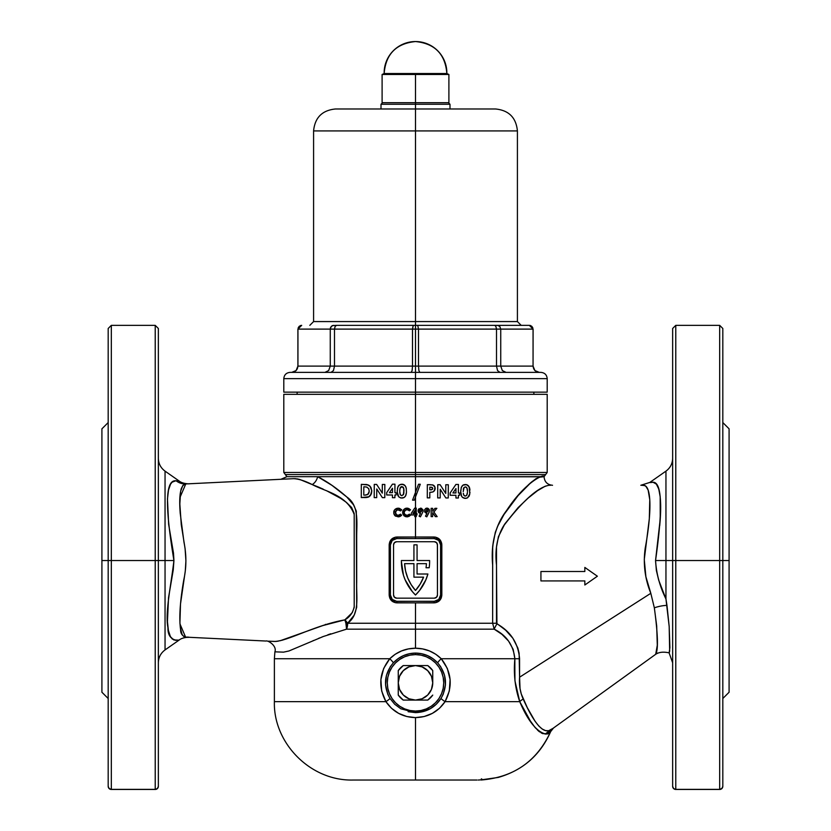 <?xml version="1.0" encoding="UTF-8"?>
<svg xmlns="http://www.w3.org/2000/svg" width="831" height="831" viewBox="0 0 831 831"><rect width="100%" height="100%" fill="white"/><g stroke="black" fill="none" stroke-linecap="round" stroke-linejoin="round"><path stroke-width="1.25" d="M408.146 711.71L415.5 712.624L415.5 711.056L415.5 712.624C426.5 712.26 435.018 707.513 441.064 698.393C447.909 685.762 446.798 673.931 437.729 662.899C431.705 656.521 424.288 653.249 415.5 653.073L415.5 654.61L415.5 653.073L409.268 653.727L403.336 655.659L397.914 658.775L393.271 662.899L390.331 666.649L386.436 675.343L385.532 684.869L387.745 694.165L389.936 698.393L394.715 704.273L400.854 708.801L415.5 712.624L430.146 708.801L436.275 704.273L441.064 698.393L443.255 694.155L445.468 684.848L444.564 675.323L440.659 666.639L437.729 662.899L433.086 658.775L427.653 655.659L421.722 653.727L415.5 653.073C406.712 653.249 399.296 656.521 393.271 662.899C384.192 673.972 383.081 685.804 389.936 698.393A6.274 0.706 -31.9 0 1 385.916 701.644L274.386 701.644L385.916 701.644L381.668 691.018L380.899 679.55L383.683 668.425L389.76 658.723L274.386 658.723L389.76 658.723L395.244 654.236L401.57 650.922L408.395 648.907L415.5 648.222L415.5 623.25L492.648 623.25L494.196 629.16L346.558 629.16L323.373 636.473L288.949 650.974L283.548 652.148L274.895 651.826C277.18 645.697 267.613 640.047 266.045 641.044L188.845 637.284L266.055 641.044M345.634 620.664L347.659 623.25L415.5 623.25L415.5 602.87L395.39 602.714L391.432 600.574L389.76 598.029L389.168 595.027L389.168 544.856L389.76 541.843L391.432 539.309L395.4 537.169L415.5 537.013L415.5 508.125L416.248 508.125L416.248 513.548L416.985 513.548L416.985 514.929L416.248 514.929L416.248 516.633L415.5 516.633L415.5 537.013L434.083 537.013L434.312 538.581L415.5 538.581L415.5 537.013L435.61 537.169L439.568 539.309L441.687 543.329L441.832 595.027L441.24 598.04L439.568 600.574L435.6 602.714L415.5 602.87L415.5 623.25L492.648 623.25L492.679 546.196L495.276 532.422L497.769 526.033L504.012 514.482L518.108 495.588L531.196 482.323L538.675 477.285L543.079 476.807M541.054 476.807L415.5 476.682L415.5 474.574L285.365 474.574L415.5 474.574L415.5 472.475L547.203 472.475L415.5 472.475L415.5 394.33L547.203 394.33L415.5 394.33L415.5 474.574L545.635 474.574L415.5 474.574L415.5 476.682L317.639 476.682L331.953 485.346L346.828 497.011L353.559 504.884L356.302 511.086L356.696 607.274L354.214 615.096L347.659 623.25L345.904 623.25L344.855 619.864L352.23 612.686L354.203 607.471L354.193 513.433L351.606 507.502L346.413 502.391L340.658 498.351L326.427 490.654M420.289 484.255L418.544 484.244L412.56 500.158L418.544 484.244L420.289 484.255L415.5 496.948L415.5 476.682L415.5 492.336L412.56 500.158L415.5 492.336L415.5 508.125L415.5 496.948L414.295 500.158L412.56 500.158L414.295 500.158L420.289 484.255L415.5 496.948M155.22 560.53L111.323 560.53L111.323 789.367L155.22 789.367L155.22 325.347L111.323 325.347L111.323 560.53L155.22 560.53L155.22 789.367A3.137 3.054 -0 0 0 158.357 786.313L158.357 560.53L155.22 560.53L155.22 325.347L155.22 560.53L158.357 560.53L158.357 328.484L158.357 560.53L165.047 560.53L165.047 649.925L165.047 560.53L173.928 560.53L173.502 553.176L168.641 524.33L167.467 498.953L168.527 489.937L170.552 484.161L172.09 482.188L175.746 480.796M175.871 480.796L176.172 480.817A15.675 15.072 -92.8 0 0 185.926 483.933A15.675 15.072 87.2 0 1 176.172 480.817L179.091 480.972L165.047 471.135L165.047 649.925L179.091 640.099C182.913 636.837 190.995 637.2 188.845 637.284L186.061 637.148C194.475 636.65 180.369 640.348 180.597 629.597C178.945 618.171 180.005 601.592 183.776 579.882C186.508 567.635 186.58 555.098 183.983 542.259L180.213 513.267C178.769 494.85 180.576 485.075 185.635 483.943L293.53 478.677L185.635 483.943L182.82 485.481L180.618 491.36L179.839 503.981L181.272 524.714L185.084 548.585L185.915 560.8L185.292 570.939L180.493 604.033L179.922 622.938L180.639 629.836L182.155 634.572L183.682 636.421L185.583 637.117L179.974 623.925M179.963 497.478L185.78 483.933M185.864 483.933L187.245 483.86M170.168 636.193L172.329 639.091M654.932 654.838L655.389 654.506C658.422 651.172 658.079 635.601 654.34 607.814A15.675 5.121 165.3 0 1 666.971 605.394L669.184 626.522L669.672 651.078L669.132 652.813L669.9 647.629L669.184 626.522L665.953 598.964L665.953 560.53L672.643 560.53L672.643 328.484L672.643 560.53L675.78 560.53L675.78 325.347L675.78 560.53L672.643 560.53L672.643 786.313A3.137 3.054 -0 0 0 675.78 789.367L675.78 560.53L719.677 560.53L719.677 325.347L722.814 328.484L722.814 560.53L722.814 328.484L722.814 560.53L675.78 560.53L675.78 789.367L719.677 789.367L719.677 325.347L719.677 560.53L729.088 560.53L729.088 428.827L729.088 560.53L722.814 560.53L722.814 786.313L722.814 560.53M669.391 652.293L669.568 651.691L669.391 652.293M719.677 560.53L719.677 789.367L675.78 789.45A3.137 3.137 0 0 1 672.643 786.313A3.137 3.137 0 0 0 675.78 789.45L673.557 788.474L672.643 786.313L672.643 328.484L675.78 325.347L675.78 560.53M719.677 789.367A3.137 3.054 -0 0 0 722.814 786.313L721.89 788.474L719.677 789.367M649.925 482.427L653.01 482.219L656.376 484.12L658.775 489.064L660.188 496.813L660.24 518.98L655.545 560.53L665.953 560.53L665.953 471.135L649.811 482.437L640.815 485.273M651.847 482.24L650.953 482.323M659.585 492.482L659.315 491.152M111.323 560.53L111.323 325.347L111.323 560.53L108.186 560.53L108.186 328.484L108.186 560.53L111.323 560.53L111.323 789.367L109.11 788.474L108.186 786.313A3.137 3.054 -0 0 0 111.323 789.367L155.22 789.45L111.323 789.45A3.137 3.137 0 0 1 108.186 786.313A3.137 3.137 0 0 0 111.323 789.45L155.22 789.45A3.137 3.137 0 0 0 158.357 786.313L158.357 328.484L155.22 325.347M108.186 560.53L108.186 786.313L108.186 560.53L101.912 560.53L108.186 560.53L108.186 328.484L111.323 325.347M101.912 428.827L101.912 692.244L101.912 428.827L108.186 422.553M169.233 487.236L168.994 488.036M176.691 480.837L175.943 480.806M178.53 640.13L173.669 639.901L170.438 636.712L168.392 630.459L167.446 621.578L168.527 597.728L173.232 570.024L173.928 560.53C167.53 521.421 162.533 478.812 176.172 480.817L179.07 480.972C182.913 484.224 191.005 483.86 188.845 483.787M286.788 638.779L281.688 640.358M276.037 641.428L278.385 641.117M185.012 637.034L182.82 635.58M182.124 634.51L180.306 627.634M180.317 493.354L180.389 492.752M181.054 489.376L181.241 488.711M183.734 484.618L185.24 483.985M317.577 486.696L312.227 484.566C304.873 480.837 298.641 478.874 293.53 478.677L294.735 478.656M296.916 478.812L299.43 479.373M309.901 483.642L310.514 483.891M320.413 487.911L317.65 486.727M329.055 491.942L331.642 493.25M415.5 476.682L544.066 476.682L286.934 476.682L283.797 472.475L547.203 472.475L547.203 394.33M505.321 512.447L504.261 514.088M509.538 506.339L509.091 506.962M535.798 478.822L535.206 479.217M429.066 512.384L426.812 516.84L425.493 516.176L426.937 513.329L424.828 512.156L424.62 509.715L426.978 508.125L429.347 509.725L429.347 511.74L426.812 516.84L425.493 516.176L426.937 513.329L424.703 511.927M458.38 497.998L455.928 497.998L455.939 495.286L450.173 495.266L450.184 492.939L455.918 484.452L458.432 484.463L458.4 492.97L459.574 492.97L459.564 495.297L458.39 495.286L458.38 497.998L458.39 495.286L459.564 495.297L459.574 492.97L458.4 492.97L458.432 484.463L455.918 484.452L450.184 492.939L450.173 495.266L455.939 495.286L455.928 497.998L458.38 497.998M430.479 492.284L429.814 492.284L429.804 497.873L427.29 497.862L427.331 484.66L432.743 484.951L434.935 487.049L434.457 490.789L433.034 491.89L430.479 492.284M437.688 497.914L437.729 484.712L440.139 484.722L445.769 493.427L445.8 484.743L448.314 484.753L448.262 497.956L445.852 497.946L440.222 489.262L440.201 497.925L437.688 497.914L437.729 484.712L437.688 497.914L440.201 497.925L440.222 489.262L445.852 497.946L448.262 497.956L448.314 484.753L445.8 484.743L445.769 493.427L440.139 484.722L437.729 484.712L437.688 497.914M460.706 492.16L461.247 487.496L462.929 485.19L466.43 484.629L469.1 486.696L469.806 493.874L467.521 497.873L464.789 498.34L462.265 497.177L461.101 495.131L460.696 491.547L461.569 496.221L461.101 495.131L462.265 497.177L464.145 498.236M422.688 512.384L420.424 516.84L419.104 516.176L420.548 513.329L418.44 512.145L418.232 509.725L420.59 508.125L422.969 509.725L422.969 511.74L420.424 516.84L419.104 516.176L420.548 513.329L418.751 512.55L418.055 510.712L418.782 508.884L418.097 511.21M437.148 516.633L433.907 512L437.148 516.633L435.351 516.633L432.629 512.737L432.629 516.633L431.133 516.633L431.133 508.333L432.629 508.333L432.629 511.252L434.977 508.333L436.857 508.333L433.907 512L436.857 508.333L434.977 508.333L432.629 511.252L432.629 508.333L431.133 508.333L431.133 516.633L432.629 516.633L432.629 512.737L435.351 516.633L437.148 516.633L434.551 512.935M414.69 508.125L415.5 508.125L414.69 508.125L411.241 513.423L414.69 508.125L411.241 513.423L411.241 514.929L411.241 513.423L411.241 514.929L414.752 514.929L411.241 514.929M414.752 516.633L414.752 514.929L414.752 516.633L416.248 516.633L416.248 514.929L416.985 514.929L416.985 513.548L416.248 513.548L416.248 508.125L415.5 508.125L415.5 516.633M398.392 516.851L395.265 515.937L393.78 513.361L394.434 510.047L397.27 508.26L399.628 508.437L401.716 509.86L400.615 510.909L397.54 509.756L395.39 511.678L396.408 514.836L398.454 515.334L400.594 514.171L401.664 515.282L399.555 516.653M397.218 491.848L397.758 487.215L399.431 484.909L402.422 484.244L405.123 485.657L406.224 488.088L406.452 492.347L405.663 495.775L404.126 497.53L401.28 498.049L398.703 496.813L397.218 491.848M374.199 497.624L374.251 484.421L376.651 484.431L382.291 493.136L382.322 484.452L384.836 484.463L384.784 497.665L382.374 497.655L376.744 488.971L376.713 497.634L374.199 497.624L374.251 484.421L374.199 497.624L376.713 497.634L374.199 497.624M368.424 497.073L371.228 494.05L371.758 490.809L371.052 494.435L368.974 496.772L361.267 497.572L361.308 484.359L367.053 484.608L370.107 486.332L371.758 490.809L370.491 495.369M394.902 497.707L392.44 497.707L392.45 494.996L386.685 494.975L386.695 492.648L392.429 484.172L394.943 484.172L394.922 492.679L396.096 492.679L396.086 495.006L394.912 495.006L394.902 497.707L392.44 497.707L394.902 497.707L394.912 495.006L396.086 495.006L394.912 495.006M407.232 516.84L405.258 516.55L402.91 514.171L402.931 510.795L404.894 508.624L407.969 508.229L410.504 509.777L409.413 510.816L407.263 509.632L404.915 510.442L404.115 512.467L404.894 514.534L407.283 515.334L409.413 514.15L410.472 515.262L407.19 516.84L410.472 515.262L408.873 516.446L410.472 515.262L409.413 514.15L408.301 515.033L409.413 514.15L410.472 515.262M405.05 579.643A47.035 47.035 0 0 0 405.061 579.664L403.461 575.26A47.035 47.035 0 0 0 403.461 575.27L401.383 561.424A47.035 47.035 0 0 0 401.383 561.444A47.035 47.035 0 0 1 401.394 560.53L413.931 560.53L413.931 544.856L417.069 544.856L417.069 560.53L429.606 560.53A47.035 47.035 0 0 1 429.191 567.75L426.023 567.75A43.898 43.898 0 0 0 426.428 563.667L417.069 563.667L417.069 574.013L427.903 574.013A47.035 47.035 0 0 1 415.5 595.027A47.035 47.035 0 0 1 401.394 560.53L413.931 560.53L413.931 544.856L417.069 544.856L417.069 560.53L429.606 560.53A47.035 47.035 0 0 1 429.191 567.75L426.023 567.75A43.898 43.898 0 0 0 426.428 563.667A43.898 43.898 0 0 1 426.023 567.75M423.083 585.336L425.867 579.841L419.613 590.436A47.035 47.035 0 0 0 419.624 590.415L415.5 595.027L412.321 591.589A47.035 47.035 0 0 0 412.332 591.61M655.721 654.174L657.3 645.199L656.677 625.857L654.34 607.814L650.818 593.303L519.583 677.203L520.04 688.629L521.286 694.02L527.332 707.711L535.122 721.35L538.779 725.993L542.259 729.067L545.583 730.615L548.657 730.729L552.999 728.361M654.828 654.911L655.451 654.454M509.517 634.032L512.904 638.291L505.653 630.199L509.507 634.011M477.015 780.039L352.78 780.039L415.5 780.039L415.5 717.6L415.5 780.039L355.481 780.039M537.574 730.169L539.184 731.571M541.21 732.921L543.152 733.752M481.7 779.79L498.226 777.442C522.844 770.337 540.327 755.057 550.662 731.612L545.313 734.074L539.454 731.779L535.06 727.478L530.323 720.913L519.749 701.644L445.084 701.644L439.485 708.303L432.349 713.372L424.184 716.53L415.5 717.6L406.816 716.53L398.651 713.372L391.515 708.303L385.916 701.644A6.274 0.706 148.1 0 0 389.936 698.393M481.357 778.834L482.084 779.405L481.357 778.834L481.357 780.039L481.357 778.834L481.897 779.135M478.22 780.039L481.357 779.821M508.572 641.085L501.986 634.375L494.196 629.16L415.5 629.16L415.5 648.222L422.605 648.907L429.43 650.922L435.745 654.236L441.24 658.723L514.856 658.723L513.174 649.375L508.582 641.106M276.349 651.888L279.382 652.013M312.965 640.753L313.619 640.472M318.595 638.364L319.8 637.876M321.805 637.076L323.301 636.494M327.778 634.822L330.738 633.793M514.856 669.796L514.856 658.723L441.24 658.723L447.307 668.394L450.09 679.519L449.332 690.987L445.084 701.644L519.749 701.644L514.95 680.869L514.856 669.796M353.985 780.039L352.78 780.039C310.129 780.963 273.15 742.769 274.386 701.644L385.916 701.644C377.991 686.499 379.268 672.196 389.76 658.723L274.386 658.723L274.895 651.826M512.904 638.291L517.817 647.972L519.126 653.249L519.583 677.203L650.818 593.303L645.884 576.714L644.274 559.564L649.312 518.731L649.769 499.743L648.159 490.134L646.03 486.499L644.659 485.584L641.387 485.273M659.7 525.826C661.497 506.775 660.811 493.531 657.643 486.104C654.714 479.31 644.898 483.673 653.01 482.219C664.198 482.063 660.977 522.429 655.545 560.53C656.376 573.764 659.835 586.572 665.953 598.964L665.953 560.53L655.545 560.53L656.365 570.44L658.671 580.08L665.953 598.964L666.971 605.394A15.675 5.121 -14.7 0 0 654.34 607.814L650.818 593.303C644.877 578.719 643.017 563.615 645.24 547.993C651.379 515.095 652.293 484.442 643.049 485.273L643.09 485.273M643.215 485.273L644.305 485.46M647.276 488.161L648.024 489.771M648.772 492.264L649.167 494.237M503.472 526.085L504.77 524.018M548.875 485.273L545.178 486.228L537.501 490.695L528.246 497.987L518.129 507.596L504.843 523.894L498.413 536.712L496.502 546.995L496.491 623.25L505.664 630.21M550.569 485.273L549.031 485.273C537.834 487.298 522.647 500.896 503.472 526.075C497.135 536.795 494.798 549.79 496.491 565.08L496.928 623.842C510.66 631.529 518.212 643.152 519.583 658.723L514.856 658.723C513.381 645.147 506.495 635.3 494.196 629.16A8.466 1.06 120.9 0 1 496.928 623.842A8.466 1.06 -59.1 0 0 494.196 629.16L492.648 623.25L496.491 623.25L492.648 623.25L492.648 565.08C490.778 544.326 495.12 526.594 505.674 511.906C524.6 482.489 544.534 473.016 544.066 476.807C545.25 473.286 525.846 481.076 506.702 510.369C495.754 524.558 491.069 542.3 492.648 563.605L492.648 623.25M555.357 571.51L584.837 571.51L584.837 567.428L597.375 576.215L584.837 584.993L584.837 580.921L540.929 580.921L540.929 571.51L584.837 571.51L584.837 567.428L597.375 576.215L584.837 584.993L584.837 580.921L540.929 580.921L584.837 580.921M390.414 544.856L390.414 595.027L390.414 544.856L392.253 540.42L396.688 538.581L434.312 538.581L438.747 540.42L440.586 544.856L440.586 595.027L440.586 544.856L440.586 595.027L438.747 599.463L434.312 601.301L396.688 601.301L434.312 601.301L396.688 601.301L392.253 599.463L390.414 595.027L390.414 544.856A6.274 6.274 0 0 1 396.688 538.581L434.312 538.581A6.274 6.274 0 0 1 440.586 544.856L441.832 544.856L441.832 595.027C441.375 599.795 438.789 602.402 434.083 602.87L396.917 602.87C392.201 602.402 389.625 599.785 389.168 595.027L390.414 595.027L389.168 595.027L389.168 544.856L390.414 544.856L389.168 544.856C389.625 540.088 392.211 537.48 396.917 537.013L396.688 538.581L396.917 537.013L415.5 537.013L415.5 538.581L396.688 538.581M396.688 541.719L434.312 541.719A3.137 3.137 0 0 1 437.449 544.856L437.449 595.027A3.137 3.137 0 0 1 434.312 598.164L396.688 598.164A3.137 3.137 0 0 1 393.551 595.027L394.465 597.24L396.688 598.164L434.312 598.164L436.535 597.24L437.449 595.027L437.449 544.856L436.535 542.633L434.312 541.719L396.688 541.719L394.465 542.633L393.551 544.856L393.551 595.027L393.551 544.856A3.137 3.137 0 0 1 396.688 541.719A3.137 3.137 0 0 0 394.465 542.633M436.535 542.633A3.137 3.137 0 0 0 434.312 541.719M437.449 595.027L437.386 544.243M434.312 598.164A3.137 3.137 0 0 0 436.535 597.24M394.465 597.24A3.137 3.137 0 0 0 396.688 598.164M393.614 595.64L393.551 595.027M425.856 579.851A47.035 47.035 0 0 0 425.877 579.82L427.903 574.013L417.069 574.013L417.069 563.667L426.428 563.667L417.069 563.667L417.069 574.013M412.321 591.589L405.05 579.654M413.931 563.667L404.572 563.667L413.931 563.667L413.931 577.15L413.931 563.667L404.572 563.667L405.57 570.97L407.761 578.002L411.106 584.567L415.5 590.477L420.133 584.172L423.571 577.15L413.931 577.15L423.571 577.15A43.898 43.898 0 0 1 415.5 590.477A43.898 43.898 0 0 0 423.571 577.161M404.572 563.678A43.898 43.898 0 0 0 415.49 590.467A43.898 43.898 0 0 1 404.572 563.667M396.688 601.301L396.917 602.87L396.688 601.301A6.274 6.274 0 0 1 390.414 595.027M440.586 595.027L441.832 595.027L440.586 595.027A6.274 6.274 0 0 1 434.312 601.301L434.083 602.87L434.312 601.301M324.599 480.65L319.011 477.42M331.777 485.231L329.834 483.943M415.5 629.16L346.558 629.16A9.411 4.965 90 0 0 347.659 623.25L415.5 623.25L415.5 629.16M415.5 474.574L545.635 474.574L415.5 474.574M415.5 394.33L283.797 394.33L415.5 394.33L415.5 392.139L547.203 392.139L415.5 392.139L415.5 394.33M270.709 641.272L275.715 641.449M280.099 640.763L322.937 625.535L344.855 619.864C349.934 616.976 353.05 612.53 354.214 606.516L354.214 514.555C347.005 494.84 324.63 491.308 312.227 484.566L299.929 479.529M323.269 489.189L320.434 487.922M295.857 478.698L295.306 478.666M185.583 637.117L187.681 637.221M481.918 779.634L481.357 780.039M176.307 640.244C185.562 639.143 167.363 644.887 167.966 627.769C164.954 612.52 171.03 585.471 173.928 560.53L165.047 560.53L165.047 471.135L165.047 560.53L158.357 560.53M175.133 640.254L175.715 640.275L175.133 640.254M729.088 692.244L729.088 560.53L729.088 692.244L722.814 698.507M325.409 624.403L327.061 624.517M512.706 638.011L505.788 630.313M665.953 560.53L665.953 471.135L665.953 560.53L672.643 560.53M369.525 496.387L366.97 497.447L361.267 497.572L368.351 497.104M368.922 496.813L370.096 495.847M368.382 485.013L361.308 484.359L367.323 484.67M369.546 485.771L368.413 485.024L370.564 486.935L371.737 490.435L370.553 486.914L371.26 488.254L369.598 485.813L367.063 484.608M370.533 486.883L369.608 485.823M371.769 491.183L370.948 487.568M361.267 497.572L361.308 484.359L361.267 497.572M363.781 495.11L363.812 486.8L366.461 486.997L363.812 486.8L363.781 495.11L364.944 495.12L363.781 495.11M364.944 495.12L368.06 494.31L369.224 491.111L368.06 494.31L365.765 495.099M368.808 488.929L369.224 491.111L368.6 488.535L366.45 486.997L368.6 488.535M366.378 484.494L365.682 484.431M370.616 495.203L371.748 491.557M371.457 493.396L371.634 492.669M366.97 497.447L368.289 497.125M364.29 497.582L366.305 497.52M364.965 497.572L365.63 497.551M367.344 494.777L369.161 492.004L368.59 493.635M366.461 486.997L367.302 487.319M364.664 486.8L363.812 486.8M382.291 493.136L382.322 484.452L382.291 493.136L376.651 484.431L374.251 484.421L376.651 484.431M384.784 497.665L382.374 497.655L384.784 497.665L384.836 484.463L382.322 484.452L384.836 484.463L384.784 497.665M382.374 497.655L376.744 488.971L382.374 497.655L376.744 488.971L376.713 497.634M386.685 494.975L392.45 494.996L386.685 494.975L386.695 492.648L392.429 484.172L386.695 492.648L386.685 494.975L392.45 494.996L392.44 497.707M392.471 488.244L392.461 492.669L389.448 492.658L392.471 488.244L389.448 492.658L392.461 492.669L392.471 488.244M392.429 484.172L394.943 484.172L392.429 484.172L386.695 492.648M396.096 492.679L396.086 495.006L396.096 492.679L394.922 492.679L394.943 484.172M399.431 484.909L398.672 485.595L400.833 484.307L404.095 484.785L405.673 486.519L406.349 488.794L405.923 487.091M398.672 485.595L400.833 484.307M403.575 484.525L402.962 484.338M401.84 484.213L403.388 484.452M402.796 498.008L400.698 497.956L404.126 497.53L405.507 496.065M405.32 496.367L406.338 493.51M398.703 496.813L400.708 497.956L398.703 496.803L397.353 493.604L398.059 495.878M397.353 493.614L397.789 495.307M398.361 485.99L397.488 488.233M397.228 490.581L397.218 491.266M403.991 491.183L403.731 488.42L403.679 493.978L401.861 495.743L403.679 493.978L403.939 489.791L403.315 494.84L403.939 492.451M403.118 487.184L403.731 488.42L401.892 486.602L403.326 487.475L403.866 489.106M399.773 492.679L400.241 494.663L399.773 492.679L400.241 494.663L401.861 495.743L400.376 494.881L399.732 491.318L399.804 492.908M400.428 494.954L400.002 494.03M401.186 486.737L401.892 486.602L399.991 488.451L399.732 491.318L399.991 488.451L401.186 486.737L400.49 487.288M405.663 495.775L406.099 494.674M403.025 497.966L405.019 496.772M398.174 486.291L397.426 488.535M405.684 486.54L404.531 485.075M399.742 490.706L399.784 489.875M403.523 494.424L403.866 493.063M400.22 487.766L399.991 488.451L400.22 487.766M403.502 487.766L402.858 486.945M403.98 490.487L403.939 489.791M414.295 500.158L412.56 500.158M418.544 484.244L415.5 492.336M430.489 484.681L427.331 484.66L427.29 497.862L429.804 497.873L429.814 492.284L432.141 492.16M431.84 484.774L433.605 485.335L432.754 484.961L434.79 486.706L435.143 488.057L434.8 486.717L435.153 488.825M433.304 491.755L434.997 489.708L433.034 491.89M429.824 489.833L430.624 489.833L429.824 489.833L429.835 487.132L432.141 487.402L429.835 487.132L429.824 489.833L431.746 489.76M432.182 487.433L432.556 489.21L430.624 489.833L431.694 489.771M432.733 488.514L431.362 487.184M432.587 487.87L432.047 487.35M434.291 485.938L433.605 485.335L434.291 485.938M434.8 486.717L434.468 486.166M431.144 492.253L431.808 492.201M445.852 497.946L440.222 489.262L445.852 497.946M443.525 489.958L440.139 484.722M455.959 488.535L455.939 492.96L452.926 492.949L455.939 492.96L455.959 488.535L452.926 492.949L455.959 488.535L452.926 492.949L455.939 492.96M458.4 492.97L458.421 486.166M462.161 485.875L462.94 485.179M465.318 484.504L467.5 485.034L466.43 484.629L468.414 485.74L469.816 489.012L469.525 487.693M464.321 484.598L463.376 484.92M469.941 490.176L469.816 489.002M466.43 484.629L465.599 484.515M469.962 492.066L469.93 492.679L469.962 492.066M469.806 493.874L469.089 496.18L469.806 493.884M466.461 498.257L465.339 498.371L467.521 497.873L469.338 495.64M465.62 498.361L462.69 497.561M460.727 492.762L460.696 491.547M461.496 486.873L460.706 490.861M466.949 487.984L467.469 491.474L466.949 487.984L465.37 486.893L466.949 487.994L466.305 487.195M467.438 492.419L466.669 495.328L465.568 496.024L464.155 495.546L464.716 495.92M463.947 495.297L463.283 493.25M463.21 491.609L464.124 487.402L465.703 486.924M464.228 498.257L465.059 498.361M461.309 495.692L461.569 496.221M463.501 494.383L463.76 495.016M464.415 495.754L465.028 496.003M467.199 488.649L467.469 491.474M467.334 489.345L467.417 490.051L467.334 489.345M463.563 488.399L464.124 487.402M463.418 488.992L463.303 489.719M466.181 495.795L466.908 494.933M463.729 487.994L463.48 488.69M467.458 490.768L467.417 490.051M467.157 494.279L467.344 493.365M399.171 508.312L398.433 508.198M401.487 509.611L398.122 508.188L395.037 509.361M398.433 509.735L400.615 510.909L399.472 510.037L397.01 509.912L395.276 512.509L395.483 511.418L396.065 514.555L398.101 515.345L395.857 514.316L395.276 512.509L395.94 514.42L395.286 512.228M398.091 509.715L397.54 509.756L398.091 509.715M395.483 511.418L397.81 509.725M395.463 513.62L395.94 514.42M397 515.147L397.54 515.303L397 515.147M399.836 514.815L398.101 515.345L400.594 514.171L399.472 515.033L400.594 514.171L401.664 515.282L398.07 516.851L401.664 515.282L400.594 514.171M400.22 516.383L401.664 515.282M399.067 516.768L394.933 515.635L393.78 513.361L394.206 510.421M395.068 515.76L395.608 516.176M394.995 509.393L396.449 508.499L394.445 510.037L393.79 511.626L393.998 514.202L395.255 515.926M401.716 509.86L400.615 510.909L401.539 509.673M396.096 510.514L397.54 509.756M398.101 515.345L397.54 515.303M394.393 514.96L394.933 515.635L394.393 514.96M393.78 513.361L393.998 514.192M394.216 510.411L393.717 512.27M394.029 510.795L393.79 511.626M397.27 508.26L395.327 509.123M410.337 509.59L409.413 510.816L408.281 509.943L409.413 510.816L410.504 509.777L407.263 508.136M409.132 508.665L405.289 508.447L403.097 510.421M409.153 510.566L408.25 509.922M407.263 509.632L408.281 509.943L405.923 509.777L404.167 511.886L404.915 510.442M404.157 513.028L404.313 511.377M404.167 511.917L404.302 513.579L405.829 515.147L407.273 515.334L409.413 514.15M405.538 515.012L404.552 514.088M407.283 515.334L406.099 515.241M409.143 514.41L407.928 515.189M405.299 516.57L406.941 516.84L403.824 515.604L402.63 512.467L404.157 515.906L407.928 516.757M403.824 515.604L402.63 512.467L403.866 509.372L402.796 511.19M405.819 509.819L406.899 509.611M402.703 511.605L402.692 513.319M406.536 508.146L405.289 508.447M414.752 510.722L414.752 513.548L412.924 513.548L414.752 510.722L412.924 513.548L414.752 513.548L414.752 510.722M419.572 513.132L418.897 512.696M422.969 509.725L423.156 510.722L421.587 508.312L418.782 508.884M423.145 510.463L423.104 511.242M419.541 510.785L420.621 511.948L419.842 511.605L420.621 511.948L421.67 510.795L420.621 509.611L419.541 510.785L419.842 509.964L419.562 511.003L420.621 511.948L421.39 511.595L421.379 509.985L420.621 509.611L419.541 510.785L420.621 509.611L419.707 510.151M421.597 510.359L420.621 509.611L419.842 509.974L421.39 509.985L420.507 509.621M420.621 511.948L421.39 511.595L420.195 511.865L419.562 511.013L420.766 511.938M421.67 510.795L420.839 511.927M418.325 511.927L418.751 512.55M425.95 513.132L426.677 513.319M424.724 509.486L424.61 511.699M426.48 508.167L425.493 508.593M427.965 508.312L426.978 508.125M429.492 510.213L428.786 508.884M425.929 510.785L427.009 511.948L426.22 511.605L427.435 511.865L428.048 510.795L426.999 509.611L425.929 510.785M427.768 509.985L426.999 509.611L428.038 510.566L427.435 511.865L425.939 511.013M426.22 511.605L427.768 511.595M675.78 789.45L719.677 789.45A3.137 3.137 0 0 0 722.814 786.313A3.137 3.137 0 0 1 719.677 789.45L675.78 789.45M158.357 786.313A3.137 3.137 0 0 1 155.22 789.45L157.443 788.474L158.357 786.313M302.048 480.318L309.205 483.362M280.868 479.3L286.934 476.682L317.639 476.682A9.411 6.814 -63.5 0 1 312.227 484.566A9.411 6.814 116.5 0 0 317.639 476.682C326.999 481.419 336.732 488.192 346.828 497.011C359.511 505.57 356.582 523.281 356.707 537.522L356.707 582.167C356.146 596.315 360.155 614.161 347.659 623.25A9.411 3.906 47.3 0 0 344.855 619.864A9.411 3.106 -105.2 0 1 345.904 623.25L347.659 623.25L346.558 629.16L345.904 623.25A9.411 3.106 -105.2 0 1 346.558 629.16M293.53 478.677C276.661 479.497 276.661 479.497 293.53 478.677M344.855 619.864C314.378 625.327 288.004 641.189 274.334 641.449L268.527 641.168M519.583 658.723L519.583 677.203C519.001 685.149 520.206 692.441 523.198 699.058A8.466 3.604 -25.4 0 0 519.749 701.644C515.095 688.307 513.465 674.003 514.856 658.723L519.583 658.723M536.473 478.407L531.622 481.959M530.926 482.541L528.215 484.982M509.787 506.017L509.382 506.567M505.986 511.439L504.791 513.257M519.749 701.644C533.554 734.417 547.982 737.471 550.662 731.612C548.668 737.097 533.668 735.196 519.749 701.644A8.466 3.604 154.6 0 1 523.198 699.058C534.613 724.674 544.014 734.822 551.389 729.525C554.246 727.468 554.246 727.468 551.389 729.525M434.312 538.581L434.083 537.013C438.799 537.48 441.375 540.098 441.832 544.856L440.586 544.856M584.837 567.428L597.333 576.184M541.708 580.921L540.929 580.921L540.929 571.51L562.888 571.51M562.919 580.921L567.365 580.921M584.515 571.51L563.937 571.51M431.175 659.367L435.454 662.878L438.965 667.148L435.454 662.878L431.175 659.367L435.454 662.878L438.965 667.148L441.573 672.03L443.183 677.327L443.723 682.833L443.183 688.338L441.573 693.636L438.965 698.507L435.454 702.787L431.175 706.298L435.454 702.787L438.965 698.507L435.454 702.787L431.175 706.298L426.303 708.905L421.005 710.515L415.5 711.056L409.995 710.515L404.697 708.905L399.825 706.298L395.546 702.787L392.035 698.507L395.546 702.787L399.825 706.298L395.546 702.787L392.035 698.507L389.427 693.636L387.817 688.338L387.277 682.833L387.817 677.327L389.427 672.03L392.035 667.148L395.546 662.878L399.825 659.367L395.546 662.878L392.035 667.148L395.546 662.878L399.825 659.367L404.697 656.76L409.995 655.15L415.5 654.61A28.223 28.223 0 0 1 443.723 682.833A28.223 28.223 0 0 1 415.5 711.056A28.223 28.223 0 0 1 387.277 682.833A28.223 28.223 0 0 1 415.5 654.61L421.005 655.15L426.303 656.76L431.175 659.367L435.454 662.878L438.965 667.148L435.454 662.878L431.175 659.367M389.76 658.723A6.274 0.779 -137.5 0 1 393.271 662.899A6.274 0.779 42.5 0 0 389.76 658.723C396.927 651.826 405.507 648.325 415.5 648.222C425.482 648.325 434.062 651.826 441.24 658.723A6.274 0.779 -42.5 0 0 437.729 662.899A6.274 0.779 137.5 0 1 441.24 658.723C451.721 672.154 453.009 686.458 445.084 701.644A6.274 0.706 31.9 0 1 441.064 698.393A6.274 0.706 -148.1 0 0 445.084 701.644C437.958 711.949 428.1 717.267 415.5 717.6C402.9 717.267 393.032 711.949 385.916 701.644M495.079 108.975L495.463 108.975C508.801 110.274 516.113 117.587 517.412 130.924L415.5 130.924L415.5 102.701L415.5 104.27L449.997 104.27L415.5 104.27L415.5 108.975L495.463 108.975L415.5 108.975L415.5 130.924L517.412 130.924L415.5 130.924L415.5 325.347L413.142 325.42L412.498 329.107L415.5 329.107L415.5 325.347L529.305 325.347L415.5 325.347L415.5 329.107L412.498 329.107L412.498 366.107L418.502 366.107L418.886 370.564L419.832 372.381L418.886 370.564L418.502 366.107L418.502 329.107L415.5 329.107L415.5 366.107L415.5 329.107L418.502 329.107L418.502 366.107L500.74 366.107L500.74 329.107L496.502 329.107L496.502 366.107L496.502 329.107L418.502 329.107L417.713 325.347L418.502 329.107L496.502 329.107L495.889 326.438L494.819 325.42L495.889 326.438L496.502 329.107L500.74 329.107L500.74 366.107L533.097 366.107C533.471 369.92 535.559 372.008 539.371 372.381M291.629 372.381C295.441 372.008 297.529 369.92 297.903 366.107L296.116 370.553L291.712 372.381L296.096 370.564L297.945 366.107L330.26 366.107L328.671 370.564L324.9 372.381L328.671 370.564L330.26 366.107L330.26 329.107L297.945 329.107L297.945 366.107L297.903 329.107L297.903 366.107L334.498 366.107L333.47 370.564L331.029 372.381L333.47 370.564L334.498 366.107L412.498 366.107L412.114 370.564L411.168 372.381L412.114 370.564L412.498 366.107L412.498 329.107L334.498 329.107L334.498 366.107L334.498 329.107L330.26 329.107L330.26 366.107L415.5 366.107L415.5 372.381L290.071 372.381L540.929 372.381C544.741 372.755 546.829 374.843 547.203 378.656L415.5 378.656L415.5 372.381L415.5 378.656L547.203 378.656L283.797 378.656C284.171 374.843 286.259 372.755 290.071 372.381L540.929 372.381L415.5 372.381L415.5 366.107L500.74 366.107L502.329 370.564L506.1 372.381L502.329 370.564L500.74 366.107L533.055 366.107L533.055 329.107L533.055 366.107L534.904 370.564L539.288 372.381L534.904 370.564L533.055 366.107L533.097 329.107L500.74 329.107L499.795 326.438L497.54 325.347L499.795 326.438L500.74 329.107L533.055 329.107L531.944 326.438L529.305 325.347L531.944 326.438L533.097 329.107L529.326 325.347M340.772 325.347L415.5 325.347L415.5 130.924L313.588 130.924L313.588 321.576L517.412 321.576L521.182 325.347M415.5 378.656L415.5 392.139L283.797 392.139L415.5 392.139L415.5 378.656L283.797 378.656L415.5 378.656M497.187 325.347L490.228 325.347M415.5 130.924L313.588 130.924L415.5 130.924M313.588 130.924C314.887 117.587 322.199 110.274 335.537 108.975L493.926 108.975M415.5 104.27L381.003 104.27L415.5 104.27M413.287 325.347L336.586 325.347L335.111 326.438L334.498 329.107L412.498 329.107L413.287 325.347M334.498 329.107L335.111 326.438L336.586 325.347L332.244 325.627L330.499 327.653L330.26 329.107L334.498 329.107M301.674 325.347L297.903 329.107L299.056 326.438L301.695 325.347L299.056 326.438L297.945 329.107L330.26 329.107L331.205 326.438L333.46 325.347M298.236 327.653L300.261 325.627L301.695 325.347M533.055 329.107L531.944 326.438L530.033 325.42M529.305 325.347L530.739 325.627L532.764 327.653M415.5 325.347L521.182 325.347L415.5 325.347M415.5 321.576L517.412 321.576L415.5 321.576M499.971 372.381L497.53 370.564L496.502 366.107L497.53 370.564L499.971 372.381M294.081 371.914L292.917 372.267L294.081 371.914M384.151 73.523L446.849 73.523C445.281 54.15 434.831 43.492 415.5 41.55C396.169 43.492 385.719 54.15 384.151 73.523A31.36 31.36 0 0 1 415.5 41.55A31.36 31.36 0 0 1 446.849 73.523L415.5 73.523L415.5 74.478L448.896 74.478L415.5 74.478L415.5 102.701L448.896 102.701L382.104 102.701L415.5 102.701L415.5 74.478L382.104 74.478L415.5 74.478L415.5 73.523L384.151 73.523L382.104 74.478L382.104 102.701M432.743 695.1A21.17 21.17 0 0 1 427.768 700.076L403.232 700.076A21.17 21.17 0 0 1 398.257 695.1L398.257 670.565A21.17 21.17 0 0 1 403.232 665.579L427.768 665.579A21.17 21.17 0 0 1 432.743 670.565L432.743 682.833A17.243 17.243 0 0 1 415.5 700.076L427.768 700.076L432.743 695.1A21.17 21.17 0 0 1 427.768 700.076M399.825 706.298L395.546 702.787L392.035 698.507L395.546 702.787L399.825 706.298M392.035 667.148L395.546 662.878L399.825 659.367L395.546 662.878L392.035 667.148M438.965 698.507L435.454 702.787L431.175 706.298L435.454 702.787L438.965 698.507M432.743 670.565L427.768 665.579L415.5 665.579A17.243 17.243 0 0 1 432.743 682.833L432.743 670.565A21.17 21.17 0 0 0 427.768 665.579M403.232 665.579L398.257 670.565L398.257 695.1L403.232 700.076L415.5 700.076A17.243 17.243 0 0 1 398.257 682.833A17.243 17.243 0 0 1 415.5 665.579L403.232 665.579A21.17 21.17 0 0 0 398.257 670.565M398.257 695.1A21.17 21.17 0 0 0 403.232 700.076M432.743 682.833L431.434 689.429L427.695 695.028L422.096 698.767L415.5 700.076L408.904 698.767L403.305 695.028L399.566 689.429L398.257 682.833L399.566 676.226L403.305 670.638L408.904 666.898L415.5 665.579L422.096 666.898L427.695 670.638L431.434 676.226L432.743 682.833M165.047 649.925C160.726 653.124 158.503 657.404 158.357 662.774M672.643 662.774L669.111 652.854C662.93 651.504 658.162 652.2 654.776 654.953L553.321 728.133M675.78 325.347L719.677 325.347M722.814 422.553L729.088 428.827M544.066 476.682L547.203 472.475M545.084 734.074L553.238 728.195M655.389 654.506L657.383 653.073M553.529 727.977L550.662 731.612C536.971 761.165 513.901 777.286 481.44 779.977M274.386 701.644L274.386 658.723M283.797 394.33L283.797 472.475M108.186 698.507L101.912 692.244M665.953 471.135C670.274 467.946 672.497 463.667 672.643 458.297M165.047 471.135C160.726 467.946 158.503 463.667 158.357 458.297M544.066 476.807C544.575 481.949 547.4 484.764 552.532 485.273M449.997 108.975L449.997 104.27L448.428 102.701M313.588 321.576L309.818 325.347M517.412 130.924L517.412 321.576M547.203 378.656L547.203 392.139M533.876 392.139L533.876 394.33M297.124 392.139L297.124 394.33M283.797 378.656L283.797 392.139M382.572 102.701L381.003 104.27L381.003 108.975M446.849 73.523L448.896 74.478L448.896 102.701"/></g></svg>
